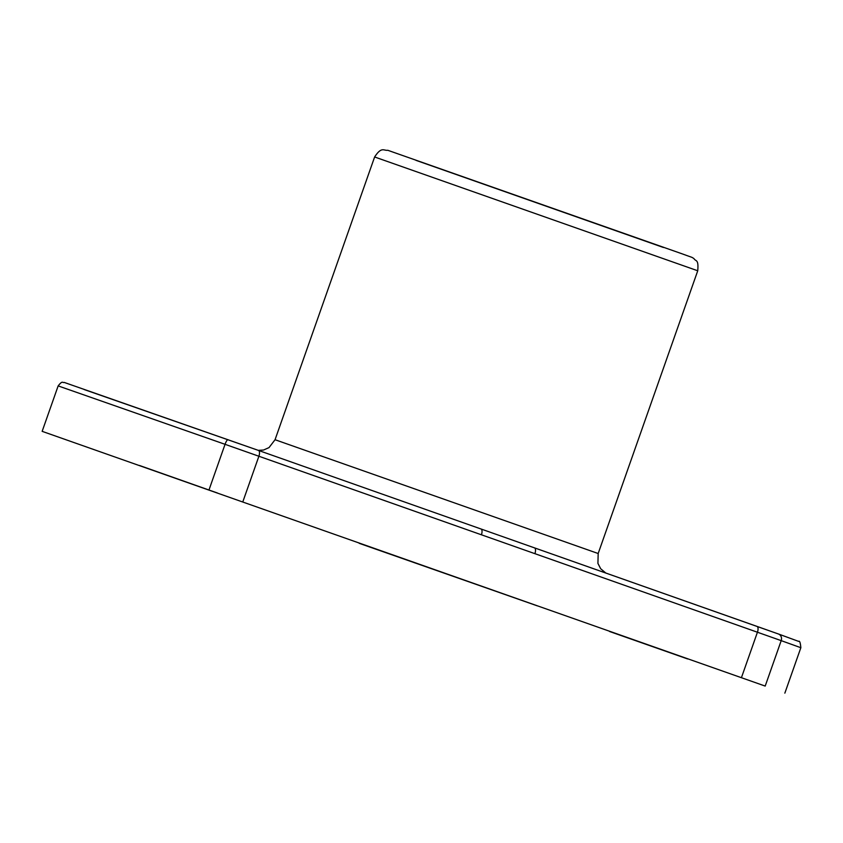 <?xml version="1.0" encoding="UTF-8"?>
<svg xmlns="http://www.w3.org/2000/svg" width="843" height="843" viewBox="0 0 843 843"><rect width="100%" height="100%" fill="white"/><g stroke="black" fill="none" stroke-linecap="round" stroke-linejoin="round"><path stroke-width="1.26" d="M481.153 529.035L534.462 547.855A5.353 2.35 -70.6 0 0 534.462 547.855L778.416 633.989A5.353 4.868 -70.4 0 0 778.384 633.968L798.627 641.386C799.638 640.554 800.376 642.661 800.85 647.709L781.198 640.638L765.191 686.076L42.15 431.342L765.191 686.076M359.213 543.324L537.191 605.811L359.213 543.324M687.603 658.941L609.531 631.481L687.603 658.941M139.401 465.557L217.473 493.018L139.432 465.462M534.905 553.672A5.353 2.35 -70.6 0 0 534.473 547.855L757.003 626.402A5.353 2.35 -70.6 0 0 756.993 626.402A5.353 2.35 -70.6 0 1 757.435 632.229L481.416 534.789A5.353 2.35 -70.6 0 0 480.984 528.972A5.353 2.35 -70.6 0 0 480.974 528.972L258.453 450.415L480.974 528.972M374.619 156.977C381.626 146.261 383.713 150.865 387.769 150.275L682.798 254.07C694.063 258.211 690.775 256.693 693.873 258.506C695.781 261.804 698.742 258.675 697.741 270.772L374.619 156.977L275.05 439.719L598.172 553.514L597.929 563.43L600.701 568.772L605.822 573.04M84.174 389.55L258.443 450.415A5.353 2.35 -70.6 0 0 258.443 450.415L64.216 382.427C62.477 383.196 62.772 379.972 58.156 385.904L225.049 444.314A5.353 1.243 -70.6 0 1 228 439.688M415.989 160.349L663.388 247.473M741.429 677.667L757.435 632.229L781.198 640.638A5.353 4.868 -70.4 0 0 778.395 633.978L757.003 626.402M481.416 534.789L258.885 456.242L242.879 501.68M209.053 489.762L225.049 444.314L258.885 456.242A5.353 2.35 -70.6 0 0 258.453 450.415M275.05 439.719L269.022 447.601L263.511 450.036L258.285 450.362M697.741 270.772L598.172 553.514M784.844 693.146L800.85 647.709M42.15 431.342L58.156 385.904"/></g></svg>
